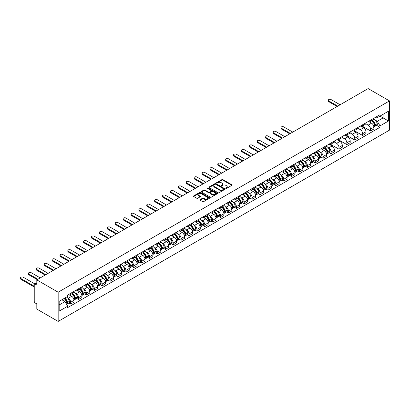 <?xml version="1.0" encoding="UTF-8"?>
<svg xmlns="http://www.w3.org/2000/svg" width="410" height="410" viewBox="0 0 410 410"><rect width="100%" height="100%" fill="white"/><g stroke="black" fill="none" stroke-linecap="round" stroke-linejoin="round"><path stroke-width="0.61" d="M225.869 188.39A0.492 0.282 0 0 0 226.566 188.39L231.84 185.346A0.702 0.405 0 0 0 232.045 185.059A0.702 0.405 0 0 0 231.84 184.772L222.902 179.611A0.702 0.405 0 0 0 221.907 179.611L216.634 182.655A0.492 0.282 0 0 0 217.331 183.06L218.012 182.665A2.245 1.297 0 0 1 221.19 182.665L221.933 183.096A2.245 1.297 0 0 1 222.594 184.013A2.245 1.297 0 0 1 221.933 184.93L221.251 185.325A0.492 0.282 0 0 0 221.948 185.725L222.63 185.33A2.245 1.297 0 0 1 225.808 185.33L226.551 185.761A2.245 1.297 0 0 1 227.212 186.678A2.245 1.297 0 0 1 226.551 187.595L225.869 187.99A0.492 0.282 0 0 0 225.869 188.39L225.869 187.99M200.111 199.619A0.702 0.405 0 0 0 199.906 199.906A0.702 0.405 0 0 0 200.111 200.193L202.617 201.643A0.702 0.405 0 0 0 203.611 201.643L209.469 198.261A0.702 0.405 0 0 0 209.674 197.974A0.702 0.405 0 0 0 209.469 197.687L200.531 192.526A0.702 0.405 0 0 0 199.542 192.526L193.679 195.908A0.702 0.405 0 0 0 193.474 196.195A0.702 0.405 0 0 0 193.679 196.482L196.708 198.23A0.702 0.405 0 0 0 197.702 198.23L200.208 196.785A0.702 0.405 0 0 0 200.418 196.498A0.702 0.405 0 0 0 200.208 196.211L198.707 195.344A1.881 1.087 0 0 1 198.158 194.576A1.881 1.087 0 0 1 199.316 193.571A1.881 1.087 0 0 1 201.366 193.807L207.25 197.205A1.881 1.087 0 0 1 207.798 197.974A1.881 1.087 0 0 1 206.64 198.973A1.881 1.087 0 0 1 204.59 198.737L203.611 198.173A0.702 0.405 0 0 0 202.617 198.173L200.111 199.619L200.111 200.193M58.164 292.207L36.813 279.881L368.154 88.586L389.5 100.911L58.164 292.207L58.164 321.414L389.5 130.119L389.5 100.911M218.058 192.726A0.702 0.405 0 0 0 219.053 192.726L224.911 189.343A0.702 0.405 0 0 0 225.121 189.056A0.702 0.405 0 0 0 224.911 188.769L215.978 183.608A0.702 0.405 0 0 0 214.983 183.608L209.126 186.991A0.702 0.405 0 0 0 208.915 187.278A0.702 0.405 0 0 0 209.126 187.565L218.058 192.726M207.609 188.498A0.492 0.282 0 0 1 208.106 188.564L208.106 187.98L217.192 193.228A0.702 0.405 0 0 1 217.397 193.515A0.702 0.405 0 0 1 217.192 193.802L211.334 197.184A0.702 0.405 0 0 1 210.34 197.184L201.402 192.023L203.908 190.588L203.908 190.004L201.402 191.449A0.702 0.405 0 0 0 201.197 191.736A0.702 0.405 0 0 0 201.402 192.023L201.402 191.449M203.908 190.588A0.702 0.405 0 0 1 204.903 190.588L204.903 190.004A0.702 0.405 0 0 0 203.908 190.004M204.903 190.004L208.526 192.095A0.702 0.405 0 0 0 209.52 192.095L211.186 191.137A0.702 0.405 0 0 0 211.391 190.85A0.702 0.405 0 0 0 211.186 190.563L207.409 188.385A0.492 0.282 0 0 1 208.106 187.98M36.813 279.881L36.813 285.053L35.245 284.145A1.43 0.825 -120 0 0 34.532 284.074A1.43 0.825 -120 0 0 34.235 284.73L34.235 301.263A1.43 0.825 -120 0 0 35.245 303.016L36.813 303.918L36.813 309.089L58.164 321.414M370.532 120.186A3.29 1.901 60 0 1 369.851 121.662L373.187 119.735A3.29 1.901 -120 0 0 373.869 118.259M365.792 123.733L368.206 125.122A3.29 1.901 60 0 1 370.532 129.155L373.869 127.228A3.29 1.901 -120 0 0 371.542 123.195L369.154 121.816M373.869 127.228L373.869 129.006L370.532 130.933L362.163 126.101M369.851 121.662A3.29 1.901 60 0 1 368.231 121.514M370.532 129.155L370.532 130.933M362.64 124.742A3.29 1.901 60 0 1 361.958 126.218L365.295 124.291A3.29 1.901 -120 0 0 365.976 122.815M354.271 130.657L362.64 135.49L365.976 133.563L365.976 131.784A3.29 1.901 -120 0 0 363.649 127.751L361.261 126.372M361.958 126.218A3.29 1.901 60 0 1 360.339 126.07M357.899 128.289L360.313 129.678A3.29 1.901 60 0 1 362.64 133.711L362.64 135.49M354.747 129.299A3.29 1.901 60 0 1 354.066 130.775L357.402 128.848A3.29 1.901 -120 0 0 358.084 127.372M346.378 135.213L354.747 140.046L358.084 138.119L358.084 136.34A3.29 1.901 -120 0 0 355.757 132.307L353.369 130.928M354.066 130.775A3.29 1.901 60 0 1 352.446 130.626M350.007 132.845L352.421 134.234A3.29 1.901 60 0 1 354.747 138.267L354.747 140.046M346.855 133.855A3.29 1.901 60 0 1 346.173 135.331L349.515 133.404A3.29 1.901 -120 0 0 350.196 131.928M338.486 139.769L346.855 144.602L350.196 142.675L350.196 140.897A3.29 1.901 -120 0 0 347.87 136.863L345.476 135.484M346.173 135.331A3.29 1.901 60 0 1 344.554 135.182M342.119 137.401L344.528 138.79A3.29 1.901 60 0 1 346.855 142.823L346.855 144.602M338.962 138.411A3.29 1.901 60 0 1 338.281 139.887L341.622 137.96A3.29 1.901 -120 0 0 342.304 136.484M330.593 144.325L338.962 149.158L342.304 147.231L342.304 145.453A3.29 1.901 -120 0 0 339.977 141.419L337.589 140.041M338.281 139.887A3.29 1.901 60 0 1 336.661 139.738M334.227 141.957L336.636 143.346A3.29 1.901 60 0 1 338.962 147.38L338.962 149.158M331.075 142.967A3.29 1.901 60 0 1 330.393 144.443L333.73 142.516A3.29 1.901 -120 0 0 334.411 141.04M329.261 152.669L331.075 153.714L334.411 151.787L334.411 150.004A3.29 1.901 -120 0 0 332.085 145.975L329.696 144.597M330.393 144.443A3.29 1.901 60 0 1 328.774 144.294M327.903 147.415L328.748 147.902A3.29 1.901 60 0 1 331.075 151.936L331.075 153.714M323.183 147.523A3.29 1.901 60 0 1 322.501 148.999L325.837 147.072A3.29 1.901 -120 0 0 326.519 145.596M321.373 157.225L323.183 158.27L326.519 156.343L326.519 154.56A3.29 1.901 -120 0 0 324.192 150.531L321.804 149.153M322.501 148.999A3.29 1.901 60 0 1 320.881 148.85M320.015 151.972L320.856 152.458A3.29 1.901 60 0 1 323.183 156.492L323.183 158.27M315.29 152.079A3.29 1.901 60 0 1 314.608 153.555L317.95 151.628A3.29 1.901 -120 0 0 318.631 150.152M313.481 161.781L315.29 162.826L318.631 160.899L318.631 159.116A3.29 1.901 -120 0 0 316.305 155.088L313.911 153.709M314.608 153.555A3.29 1.901 60 0 1 312.989 153.407M312.123 156.528L312.963 157.015A3.29 1.901 60 0 1 315.29 161.048L315.29 162.826M307.397 156.635A3.29 1.901 60 0 1 306.716 158.111L310.057 156.184A3.29 1.901 -120 0 0 310.739 154.708M305.588 166.337L307.397 167.382L310.739 165.455L310.739 163.672A3.29 1.901 -120 0 0 308.412 159.644L306.019 158.265M306.716 158.111A3.29 1.901 60 0 1 305.096 157.963M304.23 161.084L305.071 161.571A3.29 1.901 60 0 1 307.397 165.604L307.397 167.382M299.51 161.191A3.29 1.901 60 0 1 298.829 162.667L302.165 160.74A3.29 1.901 -120 0 0 302.846 159.264M297.696 170.893L299.51 171.939L302.846 170.012L302.846 168.228A3.29 1.901 -120 0 0 300.52 164.2L298.131 162.821M298.829 162.667A3.29 1.901 60 0 1 297.204 162.519M296.338 165.64L297.178 166.127A3.29 1.901 60 0 1 299.51 170.16L299.51 171.939M291.618 165.748A3.29 1.901 60 0 1 290.936 167.224L294.272 165.297A3.29 1.901 -120 0 0 294.954 163.821M289.803 175.449L291.618 176.495L294.954 174.568L294.954 172.784A3.29 1.901 -120 0 0 292.627 168.756L290.239 167.377M290.936 167.224A3.29 1.901 60 0 1 289.316 167.075M288.445 170.196L289.291 170.683A3.29 1.901 60 0 1 291.618 174.716L291.618 176.495M283.725 170.304A3.29 1.901 60 0 1 283.043 171.78L286.38 169.853A3.29 1.901 -120 0 0 287.061 168.377M281.916 180.005L283.725 181.051L287.061 179.124L287.061 177.34A3.29 1.901 -120 0 0 284.735 173.312L282.346 171.933M283.043 171.78A3.29 1.901 60 0 1 281.424 171.631M280.558 174.752L281.398 175.239A3.29 1.901 60 0 1 283.725 179.272L283.725 181.051M275.833 174.86A3.29 1.901 60 0 1 275.151 176.336L278.492 174.409A3.29 1.901 -120 0 0 279.174 172.933M274.023 184.561L275.833 185.607L279.174 183.68L279.174 181.897A3.29 1.901 -120 0 0 276.847 177.868L274.454 176.49M275.151 176.336A3.29 1.901 60 0 1 273.531 176.187M272.665 179.308L273.506 179.795A3.29 1.901 60 0 1 275.833 183.829L275.833 185.607M267.94 179.416A3.29 1.901 60 0 1 267.258 180.892L270.6 178.965A3.29 1.901 -120 0 0 271.282 177.489M266.131 189.118L267.94 190.163L271.282 188.236L271.282 186.453A3.29 1.901 -120 0 0 268.955 182.424L266.567 181.046M267.258 180.892A3.29 1.901 60 0 1 265.639 180.743M264.773 183.864L265.613 184.351A3.29 1.901 60 0 1 267.94 188.38L267.94 190.163M260.053 183.972A3.29 1.901 60 0 1 259.371 185.448L262.707 183.521A3.29 1.901 -120 0 0 263.389 182.045M258.238 193.674L260.053 194.719L263.389 192.792L263.389 191.009A3.29 1.901 -120 0 0 261.062 186.98L258.674 185.602M259.371 185.448A3.29 1.901 60 0 1 257.752 185.299M256.88 188.421L257.726 188.907A3.29 1.901 60 0 1 260.053 192.936L260.053 194.719M252.16 188.528A3.29 1.901 60 0 1 251.479 190.004L254.815 188.077A3.29 1.901 -120 0 0 255.497 186.601M250.351 198.23L252.16 199.275L255.497 197.348L255.497 195.565A3.29 1.901 -120 0 0 253.17 191.537L250.782 190.158M251.479 190.004A3.29 1.901 60 0 1 249.859 189.856M248.993 192.977L249.833 193.464A3.29 1.901 60 0 1 252.16 197.492L252.16 199.275M244.268 193.084A3.29 1.901 60 0 1 243.586 194.56L246.928 192.633A3.29 1.901 -120 0 0 247.604 191.157M242.459 202.786L244.268 203.832L247.604 201.904L247.604 200.121A3.29 1.901 -120 0 0 245.277 196.093L242.889 194.714M243.586 194.56A3.29 1.901 60 0 1 241.967 194.412M241.1 197.533L241.941 198.02A3.29 1.901 60 0 1 244.268 202.048L244.268 203.832M236.375 197.64A3.29 1.901 60 0 1 235.694 199.116L239.035 197.189A3.29 1.901 -120 0 0 239.717 195.713M234.566 207.342L236.375 208.388L239.717 206.461L239.717 204.677A3.29 1.901 -120 0 0 237.39 200.649L234.997 199.27M235.694 199.116A3.29 1.901 60 0 1 234.074 198.968M233.208 202.089L234.048 202.576A3.29 1.901 60 0 1 236.375 206.604L236.375 208.388M228.483 202.197A3.29 1.901 60 0 1 227.801 203.673L231.143 201.746A3.29 1.901 -120 0 0 231.824 200.27M226.674 211.898L228.483 212.944L231.824 211.017L231.824 209.233A3.29 1.901 -120 0 0 229.497 205.205L227.109 203.826M227.801 203.673A3.29 1.901 60 0 1 226.182 203.524M225.315 206.645L226.156 207.132A3.29 1.901 60 0 1 228.483 211.16L228.483 212.944M220.595 206.753A3.29 1.901 60 0 1 219.914 208.229L223.25 206.302A3.29 1.901 -120 0 0 223.932 204.826M218.781 216.454L220.595 217.5L223.932 215.573L223.932 213.789A3.29 1.901 -120 0 0 221.605 209.761L219.217 208.382M219.914 208.229A3.29 1.901 60 0 1 218.294 208.08M217.423 211.201L218.269 211.688A3.29 1.901 60 0 1 220.595 215.716L220.595 217.5M212.703 211.309A3.29 1.901 60 0 1 212.021 212.785L215.358 210.858A3.29 1.901 -120 0 0 216.039 209.382M210.894 221.01L212.703 222.056L216.039 220.129L216.039 218.345A3.29 1.901 -120 0 0 213.712 214.317L211.324 212.939M212.021 212.785A3.29 1.901 60 0 1 210.402 212.636M209.536 215.757L210.376 216.244A3.29 1.901 60 0 1 212.703 220.272L212.703 222.056M204.81 215.865A3.29 1.901 60 0 1 204.129 217.341L207.47 215.414A3.29 1.901 -120 0 0 208.152 213.938M203.001 225.567L204.81 226.612L208.152 224.685L208.152 222.902A3.29 1.901 -120 0 0 205.825 218.873L203.432 217.495M204.129 217.341A3.29 1.901 60 0 1 202.509 217.192M201.643 220.313L202.484 220.8A3.29 1.901 60 0 1 204.81 224.829L204.81 226.612M196.918 220.421A3.29 1.901 60 0 1 196.236 221.897L199.578 219.97A3.29 1.901 -120 0 0 200.259 218.494M195.109 230.123L196.918 231.168L200.259 229.241L200.259 227.458A3.29 1.901 -120 0 0 197.933 223.429L195.539 222.051M196.236 221.897A3.29 1.901 60 0 1 194.617 221.748M193.751 224.87L194.591 225.356A3.29 1.901 60 0 1 196.918 229.385L196.918 231.168M189.03 224.977A3.29 1.901 60 0 1 188.349 226.453L191.685 224.526A3.29 1.901 -120 0 0 192.367 223.05M187.216 234.679L189.03 235.724L192.367 233.797L192.367 232.014A3.29 1.901 -120 0 0 190.04 227.986L187.652 226.607M188.349 226.453A3.29 1.901 60 0 1 186.724 226.305M185.858 229.426L186.704 229.913A3.29 1.901 60 0 1 189.03 233.941L189.03 235.724M181.138 229.533A3.29 1.901 60 0 1 180.456 231.009L183.793 229.082A3.29 1.901 -120 0 0 184.474 227.606M179.324 239.235L181.138 240.28L184.474 238.353L184.474 236.57A3.29 1.901 -120 0 0 182.148 232.542L179.759 231.163M180.456 231.009A3.29 1.901 60 0 1 178.837 230.861M177.966 233.982L178.811 234.469A3.29 1.901 60 0 1 181.138 238.497L181.138 240.28M173.245 234.089A3.29 1.901 60 0 1 172.564 235.565L175.9 233.638A3.29 1.901 -120 0 0 176.582 232.162M171.436 243.791L173.245 244.837L176.582 242.91L176.582 241.126A3.29 1.901 -120 0 0 174.255 237.098L171.867 235.719M172.564 235.565A3.29 1.901 60 0 1 170.944 235.417M170.078 238.538L170.919 239.025A3.29 1.901 60 0 1 173.245 243.053L173.245 244.837M165.353 238.646A3.29 1.901 60 0 1 164.671 240.122L168.013 238.195A3.29 1.901 -120 0 0 168.695 236.719M163.544 248.347L165.353 249.393L168.695 247.466L168.695 245.682A3.29 1.901 -120 0 0 166.368 241.654L163.974 240.275M164.671 240.122A3.29 1.901 60 0 1 163.052 239.973M162.186 243.094L163.026 243.581A3.29 1.901 60 0 1 165.353 247.609L165.353 249.393M157.46 243.202A3.29 1.901 60 0 1 156.779 244.678L160.12 242.751A3.29 1.901 -120 0 0 160.802 241.275M155.651 252.903L157.46 253.949L160.802 252.022L160.802 250.238A3.29 1.901 -120 0 0 158.475 246.21L156.087 244.832M156.779 244.678A3.29 1.901 60 0 1 155.159 244.529M154.293 247.65L155.134 248.137A3.29 1.901 60 0 1 157.46 252.165L157.46 253.949M149.573 247.758A3.29 1.901 60 0 1 148.891 249.234L152.228 247.307A3.29 1.901 -120 0 0 152.909 245.831M147.759 257.459L149.573 258.505L152.909 256.578L152.909 254.794A3.29 1.901 -120 0 0 150.583 250.766L148.195 249.388M148.891 249.234A3.29 1.901 60 0 1 147.272 249.085M146.401 252.206L147.246 252.693A3.29 1.901 60 0 1 149.573 256.721L149.573 258.505M141.681 252.314A3.29 1.901 60 0 1 140.999 253.79L144.335 251.863A3.29 1.901 -120 0 0 145.017 250.387M139.871 262.016L141.681 263.061L145.017 261.134L145.017 259.351A3.29 1.901 -120 0 0 142.69 255.322L140.302 253.944M140.999 253.79A3.29 1.901 60 0 1 139.379 253.641M138.513 256.762L139.354 257.249A3.29 1.901 60 0 1 141.681 261.278L141.681 263.061M133.788 256.87A3.29 1.901 60 0 1 133.107 258.346L136.448 256.419A3.29 1.901 -120 0 0 137.124 254.943M131.979 266.572L133.788 267.617L137.13 265.69L137.13 263.907A3.29 1.901 -120 0 0 134.798 259.878L132.41 258.5M133.107 258.346A3.29 1.901 60 0 1 131.487 258.197M130.621 261.319L131.461 261.805A3.29 1.901 60 0 1 133.788 265.834L133.788 267.617M125.896 261.426A3.29 1.901 60 0 1 125.214 262.902L128.555 260.975A3.29 1.901 -120 0 0 129.237 259.499M124.086 271.128L125.896 272.173L129.237 270.246L129.237 268.463A3.29 1.901 -120 0 0 126.91 264.435L124.517 263.056M125.214 262.902A3.29 1.901 60 0 1 123.594 262.754M122.728 265.875L123.569 266.362A3.29 1.901 60 0 1 125.896 270.39L125.896 272.173M118.003 265.982A3.29 1.901 60 0 1 117.327 267.458L120.663 265.531A3.29 1.901 -120 0 0 121.345 264.055M116.194 275.684L118.003 276.729L121.345 274.803L121.345 273.019A3.29 1.901 -120 0 0 119.018 268.991L116.63 267.612M117.327 267.458A3.29 1.901 60 0 1 115.702 267.31M114.836 270.431L115.676 270.918A3.29 1.901 60 0 1 118.003 274.946L118.003 276.729M110.116 270.538A3.29 1.901 60 0 1 109.434 272.014L112.77 270.087A3.29 1.901 -120 0 0 113.452 268.611M108.301 280.24L110.116 281.286L113.452 279.359L113.452 277.575A3.29 1.901 -120 0 0 111.125 273.547L108.737 272.163M109.434 272.014A3.29 1.901 60 0 1 107.815 271.866M106.943 274.987L107.789 275.474A3.29 1.901 60 0 1 110.116 279.502L110.116 281.286M102.223 275.095A3.29 1.901 60 0 1 101.542 276.571L104.878 274.644A3.29 1.901 -120 0 0 105.56 273.168M100.414 284.796L102.223 285.842L105.56 283.915L105.56 282.131A3.29 1.901 -120 0 0 103.233 278.103L100.845 276.719M101.542 276.571A3.29 1.901 60 0 1 99.922 276.422M99.056 279.543L99.896 280.03A3.29 1.901 60 0 1 102.223 284.058L102.223 285.842M94.331 279.651A3.29 1.901 60 0 1 93.649 281.127L96.991 279.2A3.29 1.901 -120 0 0 97.672 277.724M92.522 289.352L94.331 290.398L97.672 288.471L97.672 286.687A3.29 1.901 -120 0 0 95.345 282.659L92.952 281.275M93.649 281.127A3.29 1.901 60 0 1 92.03 280.978M91.163 284.099L92.004 284.586A3.29 1.901 60 0 1 94.331 288.614L94.331 290.398M86.438 284.207A3.29 1.901 60 0 1 85.757 285.683L89.098 283.756A3.29 1.901 -120 0 0 89.78 282.28M84.629 293.909L86.438 294.954L89.78 293.027L89.78 291.243A3.29 1.901 -120 0 0 87.453 287.215L85.06 285.832M85.757 285.683A3.29 1.901 60 0 1 84.137 285.534M83.271 288.655L84.111 289.142A3.29 1.901 60 0 1 86.438 293.17L86.438 294.954M78.551 288.763A3.29 1.901 60 0 1 77.869 290.239L81.206 288.312A3.29 1.901 -120 0 0 81.887 286.836M76.737 298.465L78.551 299.51L81.887 297.583L81.887 295.8A3.29 1.901 -120 0 0 79.561 291.771L77.172 290.388M77.869 290.239A3.29 1.901 60 0 1 76.245 290.09M75.379 293.212L76.224 293.698A3.29 1.901 60 0 1 78.551 297.727L78.551 299.51M70.658 293.319A3.29 1.901 60 0 1 69.977 294.795L73.313 292.868A3.29 1.901 -120 0 0 73.995 291.392M68.849 303.021L70.658 304.066L73.995 302.139L73.995 300.356A3.29 1.901 -120 0 0 71.668 296.327L69.28 294.944M69.977 294.795A3.29 1.901 60 0 1 68.357 294.646M67.486 297.768L68.332 298.255A3.29 1.901 60 0 1 70.658 302.283L70.658 304.066M376.119 116.958L377.308 117.644L388.49 111.192L383.124 114.287L383.124 117.911L377.308 121.268L375.252 120.079M59.173 304.943L64.99 301.581L67.67 306.224L59.173 311.134L59.173 301.319L67.67 296.415L67.67 295.041L379.988 114.728L379.988 116.097L388.49 121.006L379.988 125.911L377.308 121.268M388.49 111.192L388.49 121.006M67.67 306.224L67.67 307.597L379.988 127.284L379.988 125.911M64.99 301.581L61.854 299.771M376.611 125.332L379.988 127.284M226.064 188.462L226.551 188.18A2.245 1.297 0 0 0 227.212 187.262L227.212 186.678M222.594 184.013L222.594 184.597A2.245 1.297 0 0 1 221.933 185.515L221.446 185.791M231.84 184.772L231.84 185.346L222.902 180.195A0.702 0.405 0 0 0 221.907 180.195L216.828 183.126M224.911 188.769L224.911 189.343L215.978 184.192A0.702 0.405 0 0 0 214.983 184.192L209.131 187.57L209.126 186.991M223.67 189.256A0.492 0.282 0 0 0 223.67 188.856L215.824 184.326A0.492 0.282 0 0 0 215.132 184.326L214.409 184.741A2.245 1.297 0 0 0 213.753 185.658A2.245 1.297 0 0 0 214.409 186.576L219.775 189.671A2.245 1.297 0 0 0 222.953 189.671L223.67 189.256L223.67 189.84A0.492 0.282 0 0 0 223.814 189.64L223.814 189.056M213.753 185.658L213.753 186.242A2.245 1.297 0 0 0 214.409 187.16L214.409 186.576M223.67 189.84L222.953 190.255A2.245 1.297 0 0 1 219.775 190.255L214.409 187.16M204.903 190.588L208.526 192.679A0.702 0.405 0 0 0 209.52 192.679L211.186 191.721A0.702 0.405 0 0 0 211.391 191.434L211.391 190.85M208.106 188.564L217.182 193.807M212.288 194.268A1.881 1.087 0 0 0 214.338 194.504A1.881 1.087 0 0 0 215.496 193.499A1.881 1.087 0 0 0 214.948 192.736L212.872 191.537A0.702 0.405 0 0 0 211.878 191.537L210.217 192.495A0.702 0.405 0 0 0 210.012 192.782A0.702 0.405 0 0 0 210.217 193.069L212.288 194.268L212.288 194.852A1.881 1.087 0 0 0 214.338 195.088A1.881 1.087 0 0 0 215.496 194.084L215.496 193.499M210.012 192.782L210.012 193.366A0.702 0.405 0 0 0 210.217 193.653L210.217 193.069M212.288 194.852L210.217 193.653M207.798 197.974L207.798 198.558A1.881 1.087 0 0 1 206.64 199.557A1.881 1.087 0 0 1 204.59 199.321L203.611 198.758A0.702 0.405 0 0 0 202.617 198.758L200.121 200.198M198.158 194.576L198.158 195.16A1.881 1.087 0 0 0 198.707 195.929L198.707 195.344M200.203 196.79L198.707 195.929M209.469 197.687L209.469 198.261L200.531 193.11A0.702 0.405 0 0 0 199.542 193.11L193.689 196.487M371.773 120.555A4.505 2.603 60 0 1 371.793 120.566A4.505 2.603 60 0 1 374.76 124.609L374.786 124.707A0.876 0.507 60 0 1 374.648 125.393A0.876 0.507 60 0 1 374.627 125.404M340.1 104.781L331.075 99.568A1.645 0.948 0 0 0 329.281 99.363A1.645 0.948 0 0 0 328.266 100.24A1.645 0.948 0 0 0 328.748 100.911L328.748 101.67A1.645 0.948 180 0 1 328.266 100.998L328.266 100.24M371.573 120.668A5.438 3.136 60 0 1 374.561 125.152L374.591 125.245A1.804 1.04 60 0 1 374.304 126.664L373.853 126.926M374.612 126.265A1.804 1.04 -120 0 0 375.114 126.198A1.804 1.04 -120 0 0 375.401 124.778L375.37 124.686A5.438 3.136 -120 0 0 372.382 120.202M373.802 118.838A5.438 3.136 60 0 1 377.22 123.62L377.246 123.712A1.804 1.04 60 0 1 376.959 125.132L375.114 126.198M337.117 106.503L328.748 101.67M369.723 121.729A5.438 3.136 60 0 1 370.855 122.8M337.773 106.123L328.748 100.911M373.5 122.805L374.192 123.205M324.423 147.892A4.505 2.603 60 0 1 324.448 147.902A4.505 2.603 60 0 1 327.411 151.946L327.436 152.043A0.876 0.507 60 0 1 327.298 152.73A0.876 0.507 60 0 1 327.282 152.74M292.755 132.117L283.725 126.905A1.645 0.948 0 0 0 281.931 126.7A1.645 0.948 0 0 0 280.917 127.577A1.645 0.948 0 0 0 281.398 128.248L281.398 129.006A1.645 0.948 180 0 1 280.917 128.335L280.917 127.577M324.228 148.005A5.438 3.136 60 0 1 327.216 152.489L327.241 152.582A1.804 1.04 60 0 1 326.954 154.001L326.509 154.262M327.267 153.601A1.804 1.04 -120 0 0 327.764 153.535A1.804 1.04 -120 0 0 328.051 152.115L328.026 152.023A5.438 3.136 -120 0 0 325.038 147.538M326.452 146.175A5.438 3.136 60 0 1 329.871 150.957L329.896 151.049A1.804 1.04 60 0 1 329.609 152.469L327.764 153.535M289.767 133.839L281.398 129.006M322.373 149.066A5.438 3.136 60 0 1 323.505 150.137M290.429 133.46L281.398 128.248M326.15 150.142L326.847 150.542M316.53 152.448A4.505 2.603 60 0 1 316.556 152.458A4.505 2.603 60 0 1 319.518 156.502L319.549 156.599A0.876 0.507 60 0 1 319.41 157.286A0.876 0.507 60 0 1 319.39 157.296M284.863 136.673L275.833 131.461A1.645 0.948 0 0 0 274.039 131.256A1.645 0.948 0 0 0 273.024 132.133A1.645 0.948 0 0 0 273.506 132.804L273.506 133.563A1.645 0.948 180 0 1 273.024 132.891L273.024 132.133M316.335 152.561A5.438 3.136 60 0 1 319.323 157.045L319.349 157.138A1.804 1.04 60 0 1 319.062 158.557L318.616 158.819M319.375 158.157A1.804 1.04 -120 0 0 319.872 158.091A1.804 1.04 -120 0 0 320.159 156.671L320.133 156.579A5.438 3.136 -120 0 0 317.145 152.095M318.56 150.731A5.438 3.136 60 0 1 321.978 155.513L322.004 155.605A1.804 1.04 60 0 1 321.722 157.025L319.872 158.091M281.88 138.395L273.506 133.563M314.48 153.622A5.438 3.136 60 0 1 315.618 154.693M282.536 138.016L273.506 132.804M318.257 154.698L318.954 155.098M308.643 157.004A4.505 2.603 60 0 1 308.663 157.015A4.505 2.603 60 0 1 311.631 161.058L311.656 161.156A0.876 0.507 60 0 1 311.518 161.842A0.876 0.507 60 0 1 311.497 161.853M276.97 141.23L267.94 136.017A1.645 0.948 0 0 0 266.151 135.812A1.645 0.948 0 0 0 265.132 136.689A1.645 0.948 0 0 0 265.613 137.36L265.613 138.119A1.645 0.948 180 0 1 265.132 137.447L265.132 136.689M308.443 157.117A5.438 3.136 60 0 1 311.431 161.601L311.457 161.694A1.804 1.04 60 0 1 311.175 163.113L310.724 163.375M311.482 162.714A1.804 1.04 -120 0 0 311.984 162.647A1.804 1.04 -120 0 0 312.266 161.227L312.241 161.135A5.438 3.136 -120 0 0 309.253 156.651M310.667 155.287A5.438 3.136 60 0 1 314.086 160.069L314.116 160.161A1.804 1.04 60 0 1 313.829 161.581L311.984 162.647M273.988 142.952L265.613 138.119M306.588 158.178A5.438 3.136 60 0 1 307.726 159.249M274.644 142.572L265.613 137.36M310.37 159.254L311.062 159.654M300.75 161.56A4.505 2.603 60 0 1 300.771 161.571A4.505 2.603 60 0 1 303.738 165.614L303.764 165.712A0.876 0.507 60 0 1 303.625 166.398A0.876 0.507 60 0 1 303.605 166.409M269.078 145.786L260.053 140.574A1.645 0.948 0 0 0 258.259 140.369A1.645 0.948 0 0 0 257.244 141.245A1.645 0.948 0 0 0 257.726 141.916L257.726 142.675A1.645 0.948 180 0 1 257.244 142.003L257.244 141.245M300.55 161.673A5.438 3.136 60 0 1 303.538 166.158L303.569 166.25A1.804 1.04 60 0 1 303.282 167.669L302.831 167.931M303.59 167.27A1.804 1.04 -120 0 0 304.092 167.203A1.804 1.04 -120 0 0 304.379 165.784L304.348 165.691A5.438 3.136 -120 0 0 301.36 161.207M302.78 159.844A5.438 3.136 60 0 1 306.198 164.625L306.224 164.717A1.804 1.04 60 0 1 305.937 166.137L304.092 167.203M266.095 147.508L257.726 142.675M298.7 162.734A5.438 3.136 60 0 1 299.833 163.805M266.751 147.128L257.726 141.916M302.478 163.81L303.169 164.21M292.858 166.117A4.505 2.603 60 0 1 292.883 166.127A4.505 2.603 60 0 1 295.846 170.171L295.871 170.263A0.876 0.507 60 0 1 295.733 170.955A0.876 0.507 60 0 1 295.712 170.965M261.19 150.342L252.16 145.13A1.645 0.948 0 0 0 250.366 144.925A1.645 0.948 0 0 0 249.352 145.801A1.645 0.948 0 0 0 249.833 146.472L249.833 147.231A1.645 0.948 180 0 1 249.352 146.56L249.352 145.801M292.663 166.229A5.438 3.136 60 0 1 295.651 170.714L295.677 170.806A1.804 1.04 60 0 1 295.39 172.226L294.939 172.487M295.697 171.826A1.804 1.04 -120 0 0 296.199 171.759A1.804 1.04 -120 0 0 296.486 170.34L296.461 170.247A5.438 3.136 -120 0 0 293.473 165.763M294.887 164.4A5.438 3.136 60 0 1 298.306 169.181L298.331 169.274A1.804 1.04 60 0 1 298.044 170.693L296.199 171.759M258.203 152.064L249.833 147.231M290.808 167.29A5.438 3.136 60 0 1 291.94 168.361M258.864 151.685L249.833 146.472M294.585 168.366L295.277 168.766M284.965 170.673A4.505 2.603 60 0 1 284.991 170.683A4.505 2.603 60 0 1 287.953 174.727L287.984 174.819A0.876 0.507 60 0 1 287.846 175.511A0.876 0.507 60 0 1 287.825 175.521M253.298 154.898L244.268 149.686A1.645 0.948 0 0 0 242.474 149.481A1.645 0.948 0 0 0 241.459 150.357A1.645 0.948 0 0 0 241.941 151.029L241.941 151.787A1.645 0.948 180 0 1 241.459 151.116L241.459 150.357M284.771 170.785A5.438 3.136 60 0 1 287.758 175.27L287.784 175.362A1.804 1.04 60 0 1 287.497 176.782L287.051 177.043M287.81 176.382A1.804 1.04 -120 0 0 288.307 176.315A1.804 1.04 -120 0 0 288.594 174.896L288.568 174.803A5.438 3.136 -120 0 0 285.58 170.319M286.995 168.956A5.438 3.136 60 0 1 290.413 173.737L290.439 173.83A1.804 1.04 60 0 1 290.157 175.249L288.307 176.315M250.315 156.62L241.941 151.787M282.915 171.846A5.438 3.136 60 0 1 284.053 172.917M250.971 156.241L241.941 151.029M286.692 172.923L287.389 173.322M277.078 175.229A4.505 2.603 60 0 1 277.098 175.239A4.505 2.603 60 0 1 280.066 179.283L280.091 179.375A0.876 0.507 60 0 1 279.953 180.067A0.876 0.507 60 0 1 279.933 180.077M245.405 159.454L236.375 154.242A1.645 0.948 0 0 0 234.582 154.037A1.645 0.948 0 0 0 233.567 154.913A1.645 0.948 0 0 0 234.048 155.585L234.048 156.343A1.645 0.948 180 0 1 233.567 155.672L233.567 154.913M276.878 175.342A5.438 3.136 60 0 1 279.866 179.826L279.892 179.918A1.804 1.04 60 0 1 279.61 181.338L279.159 181.599M279.917 180.938A1.804 1.04 -120 0 0 280.414 180.871A1.804 1.04 -120 0 0 280.701 179.452L280.676 179.36A5.438 3.136 -120 0 0 277.688 174.875M279.102 173.512A5.438 3.136 60 0 1 282.521 178.294L282.546 178.386A1.804 1.04 60 0 1 282.264 179.805L280.414 180.871M242.423 161.176L234.048 156.343M275.023 176.402A5.438 3.136 60 0 1 276.161 177.474M243.079 160.797L234.048 155.585M278.805 177.479L279.497 177.878M269.185 179.785A4.505 2.603 60 0 1 269.206 179.795A4.505 2.603 60 0 1 272.173 183.839L272.199 183.931A0.876 0.507 60 0 1 272.061 184.623A0.876 0.507 60 0 1 272.04 184.633M237.513 164.01L228.483 158.798A1.645 0.948 0 0 0 226.694 158.593A1.645 0.948 0 0 0 225.674 159.47A1.645 0.948 0 0 0 226.156 160.141L226.156 160.899A1.645 0.948 180 0 1 225.674 160.228L225.674 159.47M268.986 179.898A5.438 3.136 60 0 1 271.973 184.382L271.999 184.474A1.804 1.04 60 0 1 271.717 185.894L271.266 186.155M272.025 185.494A1.804 1.04 -120 0 0 272.527 185.428A1.804 1.04 -120 0 0 272.809 184.008L272.783 183.916A5.438 3.136 -120 0 0 269.795 179.431M271.215 178.068A5.438 3.136 60 0 1 274.628 182.85L274.659 182.942A1.804 1.04 60 0 1 274.372 184.362L272.527 185.428M234.53 165.732L226.156 160.899M267.13 180.959A5.438 3.136 60 0 1 268.268 182.03M235.186 165.353L226.156 160.141M270.913 182.035L271.604 182.435M261.293 184.341A4.505 2.603 60 0 1 261.313 184.351A4.505 2.603 60 0 1 264.281 188.395L264.306 188.487A0.876 0.507 60 0 1 264.168 189.179A0.876 0.507 60 0 1 264.148 189.189M229.626 168.566L220.595 163.354A1.645 0.948 0 0 0 218.802 163.149A1.645 0.948 0 0 0 217.787 164.026A1.645 0.948 0 0 0 218.269 164.697L218.269 165.455A1.645 0.948 180 0 1 217.787 164.784L217.787 164.026M261.093 184.454A5.438 3.136 60 0 1 264.081 188.938L264.112 189.03A1.804 1.04 60 0 1 263.825 190.45L263.374 190.711M264.132 190.05A1.804 1.04 -120 0 0 264.635 189.984A1.804 1.04 -120 0 0 264.921 188.564L264.891 188.472A5.438 3.136 -120 0 0 261.903 183.987M263.322 182.624A5.438 3.136 60 0 1 266.741 187.406L266.766 187.498A1.804 1.04 60 0 1 266.479 188.918L264.635 189.984M226.638 170.288L218.269 165.455M259.243 185.515A5.438 3.136 60 0 1 260.376 186.586M227.294 169.909L218.269 164.697M263.02 186.591L263.712 186.991M253.4 188.897A4.505 2.603 60 0 1 253.426 188.907A4.505 2.603 60 0 1 256.388 192.951L256.414 193.043A0.876 0.507 60 0 1 256.276 193.735A0.876 0.507 60 0 1 256.26 193.745M221.733 173.123L212.703 167.91A1.645 0.948 0 0 0 210.909 167.705A1.645 0.948 0 0 0 209.894 168.582A1.645 0.948 0 0 0 210.376 169.253L210.376 170.012A1.645 0.948 180 0 1 209.894 169.34L209.894 168.582M253.206 189.01A5.438 3.136 60 0 1 256.194 193.494L256.219 193.587A1.804 1.04 60 0 1 255.932 195.006L255.486 195.268M256.24 194.607A1.804 1.04 -120 0 0 256.742 194.54A1.804 1.04 -120 0 0 257.029 193.12L257.003 193.028A5.438 3.136 -120 0 0 254.015 188.544M255.43 187.18A5.438 3.136 60 0 1 258.848 191.962L258.874 192.054A1.804 1.04 60 0 1 258.587 193.474L256.742 194.54M218.745 174.845L210.376 170.012M251.35 190.071A5.438 3.136 60 0 1 252.483 191.142M219.406 174.465L210.376 169.253M255.128 191.147L255.819 191.547M245.508 193.453A4.505 2.603 60 0 1 245.534 193.464A4.505 2.603 60 0 1 248.496 197.507L248.527 197.599A0.876 0.507 60 0 1 248.388 198.291A0.876 0.507 60 0 1 248.368 198.302M213.841 177.679L204.81 172.466A1.645 0.948 0 0 0 203.017 172.261A1.645 0.948 0 0 0 202.002 173.138A1.645 0.948 0 0 0 202.484 173.809L202.484 174.568A1.645 0.948 180 0 1 202.002 173.896L202.002 173.138M245.313 193.566A5.438 3.136 60 0 1 248.301 198.05L248.327 198.143A1.804 1.04 60 0 1 248.04 199.562L247.594 199.824M248.352 199.163A1.804 1.04 -120 0 0 248.849 199.096A1.804 1.04 -120 0 0 249.136 197.676L249.111 197.584A5.438 3.136 -120 0 0 246.123 193.1M247.537 191.736A5.438 3.136 60 0 1 250.956 196.518L250.981 196.61A1.804 1.04 60 0 1 250.7 198.03L248.849 199.096M210.858 179.401L202.484 174.568M243.458 194.627A5.438 3.136 60 0 1 244.596 195.698M211.514 179.021L202.484 173.809M247.235 195.703L247.932 196.103M237.621 198.004A4.505 2.603 60 0 1 237.641 198.02A4.505 2.603 60 0 1 240.608 202.063L240.634 202.156A0.876 0.507 60 0 1 240.496 202.847A0.876 0.507 60 0 1 240.475 202.858M205.948 182.235L196.918 177.023A1.645 0.948 0 0 0 195.124 176.818A1.645 0.948 0 0 0 194.109 177.694A1.645 0.948 0 0 0 194.591 178.365L194.591 179.124A1.645 0.948 180 0 1 194.109 178.452L194.109 177.694M237.421 198.122A5.438 3.136 60 0 1 240.409 202.607L240.434 202.699A1.804 1.04 60 0 1 240.152 204.118L239.701 204.38M240.46 203.719A1.804 1.04 -120 0 0 240.962 203.652A1.804 1.04 -120 0 0 241.244 202.232L241.218 202.14A5.438 3.136 -120 0 0 238.23 197.656M239.645 196.293A5.438 3.136 60 0 1 243.063 201.074L243.094 201.166A1.804 1.04 60 0 1 242.807 202.586L240.962 203.652M202.965 183.957L194.591 179.124M235.565 199.183A5.438 3.136 60 0 1 236.703 200.254M203.621 183.577L194.591 178.365M239.348 200.259L240.04 200.659M229.728 202.56A4.505 2.603 60 0 1 229.749 202.576A4.505 2.603 60 0 1 232.716 206.619L232.742 206.712A0.876 0.507 60 0 1 232.603 207.404A0.876 0.507 60 0 1 232.583 207.414M198.056 186.791L189.03 181.579A1.645 0.948 0 0 0 187.237 181.374A1.645 0.948 0 0 0 186.217 182.25A1.645 0.948 0 0 0 186.704 182.921L186.704 183.68A1.645 0.948 180 0 1 186.217 183.009L186.217 182.25M229.528 202.678A5.438 3.136 60 0 1 232.516 207.163L232.547 207.255A1.804 1.04 60 0 1 232.26 208.675L231.809 208.936M232.567 208.275A1.804 1.04 -120 0 0 233.07 208.208A1.804 1.04 -120 0 0 233.351 206.789L233.326 206.696A5.438 3.136 -120 0 0 230.338 202.212M231.758 200.849A5.438 3.136 60 0 1 235.176 205.63L235.202 205.723A1.804 1.04 60 0 1 234.915 207.142L233.07 208.208M195.073 188.513L186.704 183.68M227.673 203.739A5.438 3.136 60 0 1 228.811 204.81M195.729 188.134L186.704 182.921M231.455 204.815L232.147 205.215M221.836 207.117A4.505 2.603 60 0 1 221.856 207.132A4.505 2.603 60 0 1 224.823 211.176L224.849 211.268A0.876 0.507 60 0 1 224.711 211.96A0.876 0.507 60 0 1 224.69 211.97M190.168 191.347L181.138 186.135A1.645 0.948 0 0 0 179.344 185.93A1.645 0.948 0 0 0 178.329 186.806A1.645 0.948 0 0 0 178.811 187.478L178.811 188.236A1.645 0.948 180 0 1 178.329 187.565L178.329 186.806M221.641 207.234A5.438 3.136 60 0 1 224.629 211.719L224.654 211.811A1.804 1.04 60 0 1 224.367 213.231L223.916 213.492M224.675 212.831A1.804 1.04 -120 0 0 225.177 212.764A1.804 1.04 -120 0 0 225.464 211.345L225.433 211.252A5.438 3.136 -120 0 0 222.445 206.763M223.865 205.405A5.438 3.136 60 0 1 227.284 210.186L227.309 210.279A1.804 1.04 60 0 1 227.022 211.698L225.177 212.764M187.18 193.069L178.811 188.236M219.786 208.29A5.438 3.136 60 0 1 220.918 209.366M187.841 192.69L178.811 187.478M223.563 209.372L224.255 209.771M213.943 211.673A4.505 2.603 60 0 1 213.969 211.688A4.505 2.603 60 0 1 216.931 215.732L216.957 215.824A0.876 0.507 60 0 1 216.818 216.516A0.876 0.507 60 0 1 216.803 216.526M182.276 195.903L173.245 190.691A1.645 0.948 0 0 0 171.452 190.486A1.645 0.948 0 0 0 170.437 191.362A1.645 0.948 0 0 0 170.919 192.034L170.919 192.792A1.645 0.948 180 0 1 170.437 192.121L170.437 191.362M213.748 211.791A5.438 3.136 60 0 1 216.736 216.275L216.762 216.367A1.804 1.04 60 0 1 216.475 217.787L216.029 218.048M216.787 217.387A1.804 1.04 -120 0 0 217.285 217.32A1.804 1.04 -120 0 0 217.572 215.901L217.546 215.809A5.438 3.136 -120 0 0 214.558 211.319M215.973 209.961A5.438 3.136 60 0 1 219.391 214.743L219.417 214.835A1.804 1.04 60 0 1 219.13 216.254L217.285 217.32M179.288 197.625L170.919 192.792M211.893 212.846A5.438 3.136 60 0 1 213.026 213.923M179.949 197.246L170.919 192.034M215.67 213.928L216.367 214.327M206.051 216.229A4.505 2.603 60 0 1 206.076 216.244A4.505 2.603 60 0 1 209.044 220.288L209.069 220.38A0.876 0.507 60 0 1 208.931 221.072A0.876 0.507 60 0 1 208.91 221.082M174.383 200.459L165.353 195.247A1.645 0.948 0 0 0 163.559 195.037A1.645 0.948 0 0 0 162.544 195.918A1.645 0.948 0 0 0 163.026 196.59L163.026 197.348A1.645 0.948 180 0 1 162.544 196.677L162.544 195.918M205.856 216.347A5.438 3.136 60 0 1 208.844 220.831L208.869 220.923A1.804 1.04 60 0 1 208.582 222.343L208.136 222.604M208.895 221.943A1.804 1.04 -120 0 0 209.392 221.877A1.804 1.04 -120 0 0 209.679 220.457L209.653 220.365A5.438 3.136 -120 0 0 206.666 215.875M208.08 214.517A5.438 3.136 60 0 1 211.498 219.299L211.524 219.391A1.804 1.04 60 0 1 211.242 220.811L209.392 221.877M171.4 202.181L163.026 197.348M204.001 217.402A5.438 3.136 60 0 1 205.138 218.479M172.056 201.802L163.026 196.59M207.778 218.484L208.475 218.884M198.163 220.785A4.505 2.603 60 0 1 198.184 220.8A4.505 2.603 60 0 1 201.151 224.844L201.177 224.936A0.876 0.507 60 0 1 201.038 225.628A0.876 0.507 60 0 1 201.018 225.638M166.491 205.015L157.46 199.803A1.645 0.948 0 0 0 155.672 199.593A1.645 0.948 0 0 0 154.652 200.475A1.645 0.948 0 0 0 155.134 201.146L155.134 201.904A1.645 0.948 180 0 1 154.652 201.233L154.652 200.475M197.963 220.903A5.438 3.136 60 0 1 200.951 225.387L200.977 225.479A1.804 1.04 60 0 1 200.695 226.899L200.244 227.16M201.002 226.499A1.804 1.04 -120 0 0 201.505 226.433A1.804 1.04 -120 0 0 201.787 225.013L201.761 224.921A5.438 3.136 -120 0 0 198.773 220.431M200.188 219.068A5.438 3.136 60 0 1 203.606 223.855L203.637 223.947A1.804 1.04 60 0 1 203.35 225.367L201.505 226.433M163.508 206.737L155.134 201.904M196.108 221.959A5.438 3.136 60 0 1 197.246 223.035M164.164 206.358L155.134 201.146M199.89 223.04L200.582 223.44M190.271 225.341A4.505 2.603 60 0 1 190.291 225.356A4.505 2.603 60 0 1 193.259 229.4L193.284 229.492A0.876 0.507 60 0 1 193.146 230.184A0.876 0.507 60 0 1 193.125 230.195M158.598 209.571L149.573 204.359A1.645 0.948 0 0 0 147.779 204.149A1.645 0.948 0 0 0 146.765 205.031A1.645 0.948 0 0 0 147.246 205.702L147.246 206.461A1.645 0.948 180 0 1 146.765 205.789L146.765 205.031M190.071 225.459A5.438 3.136 60 0 1 193.059 229.943L193.089 230.036A1.804 1.04 60 0 1 192.802 231.455L192.351 231.717M193.11 231.055A1.804 1.04 -120 0 0 193.612 230.989A1.804 1.04 -120 0 0 193.899 229.569L193.868 229.477A5.438 3.136 -120 0 0 190.881 224.987M192.3 223.624A5.438 3.136 60 0 1 195.719 228.411L195.744 228.503A1.804 1.04 60 0 1 195.457 229.923L193.612 230.989M155.615 211.293L147.246 206.461M188.221 226.515A5.438 3.136 60 0 1 189.353 227.591M156.272 210.914L147.246 205.702M191.998 227.596L192.69 227.996M182.378 229.897A4.505 2.603 60 0 1 182.404 229.913A4.505 2.603 60 0 1 185.366 233.956L185.392 234.048A0.876 0.507 60 0 1 185.253 234.74A0.876 0.507 60 0 1 185.233 234.751M150.711 214.128L141.681 208.915A1.645 0.948 0 0 0 139.887 208.705A1.645 0.948 0 0 0 138.872 209.587A1.645 0.948 0 0 0 139.354 210.258L139.354 211.017A1.645 0.948 180 0 1 138.872 210.345L138.872 209.587M182.183 230.015A5.438 3.136 60 0 1 185.171 234.499L185.197 234.592A1.804 1.04 60 0 1 184.91 236.011L184.464 236.268M185.217 235.612A1.804 1.04 -120 0 0 185.72 235.545A1.804 1.04 -120 0 0 186.007 234.125L185.981 234.033A5.438 3.136 -120 0 0 182.993 229.544M184.408 228.18A5.438 3.136 60 0 1 187.826 232.967L187.852 233.059A1.804 1.04 60 0 1 187.565 234.479L185.72 235.545M147.723 215.85L139.354 211.017M180.328 231.071A5.438 3.136 60 0 1 181.461 232.147M148.384 215.47L139.354 210.258M184.105 232.152L184.797 232.552M174.486 234.453A4.505 2.603 60 0 1 174.511 234.469A4.505 2.603 60 0 1 177.474 238.512L177.504 238.605A0.876 0.507 60 0 1 177.366 239.296A0.876 0.507 60 0 1 177.345 239.307M142.818 218.684L133.788 213.472A1.645 0.948 0 0 0 131.994 213.261A1.645 0.948 0 0 0 130.98 214.143A1.645 0.948 0 0 0 131.461 214.814L131.461 215.573A1.645 0.948 180 0 1 130.98 214.901L130.98 214.143M174.291 234.571A5.438 3.136 60 0 1 177.279 239.056L177.304 239.148A1.804 1.04 60 0 1 177.017 240.567L176.572 240.824M177.33 240.168A1.804 1.04 -120 0 0 177.827 240.101A1.804 1.04 -120 0 0 178.114 238.681L178.089 238.589A5.438 3.136 -120 0 0 175.101 234.1M176.515 232.736A5.438 3.136 60 0 1 179.934 237.523L179.959 237.615A1.804 1.04 60 0 1 179.677 239.035L177.827 240.101M139.836 220.406L131.461 215.573M172.436 235.627A5.438 3.136 60 0 1 173.573 236.703M140.492 220.026L131.461 214.814M176.213 236.708L176.91 237.108M166.598 239.009A4.505 2.603 60 0 1 166.619 239.025A4.505 2.603 60 0 1 169.586 243.068L169.612 243.161A0.876 0.507 60 0 1 169.474 243.853A0.876 0.507 60 0 1 169.453 243.863M134.926 223.24L125.896 218.028A1.645 0.948 0 0 0 124.102 217.818A1.645 0.948 0 0 0 123.087 218.699A1.645 0.948 0 0 0 123.569 219.37L123.569 220.129A1.645 0.948 180 0 1 123.087 219.458L123.087 218.699M166.398 239.127A5.438 3.136 60 0 1 169.386 243.612L169.412 243.704A1.804 1.04 60 0 1 169.13 245.124L168.679 245.38M169.438 244.724A1.804 1.04 -120 0 0 169.935 244.657A1.804 1.04 -120 0 0 170.222 243.238L170.196 243.145A5.438 3.136 -120 0 0 167.208 238.656M168.623 237.293A5.438 3.136 60 0 1 172.041 242.079L172.067 242.172A1.804 1.04 60 0 1 171.785 243.591L169.935 244.657M131.943 224.962L123.569 220.129M164.543 240.183A5.438 3.136 60 0 1 165.681 241.259M132.599 224.583L123.569 219.37M168.325 241.264L169.017 241.664M158.706 243.566A4.505 2.603 60 0 1 158.726 243.581A4.505 2.603 60 0 1 161.694 247.625L161.719 247.717A0.876 0.507 60 0 1 161.581 248.409A0.876 0.507 60 0 1 161.56 248.419M127.033 227.796L118.003 222.584A1.645 0.948 0 0 0 116.214 222.374A1.645 0.948 0 0 0 115.195 223.255A1.645 0.948 0 0 0 115.676 223.927L115.676 224.685A1.645 0.948 180 0 1 115.195 224.014L115.195 223.255M158.506 243.683A5.438 3.136 60 0 1 161.494 248.168L161.519 248.26A1.804 1.04 60 0 1 161.238 249.68L160.787 249.936M161.545 249.28A1.804 1.04 -120 0 0 162.047 249.213A1.804 1.04 -120 0 0 162.329 247.794L162.304 247.701A5.438 3.136 -120 0 0 159.316 243.212M160.735 241.849A5.438 3.136 60 0 1 164.149 246.635L164.179 246.728A1.804 1.04 60 0 1 163.892 248.147L162.047 249.213M124.051 229.518L115.676 224.685M156.651 244.739A5.438 3.136 60 0 1 157.788 245.815M124.707 229.139L115.676 223.927M160.433 245.821L161.125 246.22M150.813 248.122A4.505 2.603 60 0 1 150.834 248.137A4.505 2.603 60 0 1 153.801 252.181L153.827 252.273A0.876 0.507 60 0 1 153.688 252.965A0.876 0.507 60 0 1 153.668 252.975M119.146 232.352L110.116 227.14A1.645 0.948 0 0 0 108.322 226.93A1.645 0.948 0 0 0 107.307 227.811A1.645 0.948 0 0 0 107.789 228.483L107.789 229.241A1.645 0.948 180 0 1 107.307 228.57L107.307 227.811M150.613 248.24A5.438 3.136 60 0 1 153.601 252.724L153.632 252.816A1.804 1.04 60 0 1 153.345 254.236L152.894 254.492M153.653 253.836A1.804 1.04 -120 0 0 154.155 253.769A1.804 1.04 -120 0 0 154.442 252.35L154.411 252.258A5.438 3.136 -120 0 0 151.423 247.768M152.843 246.405A5.438 3.136 60 0 1 156.261 251.192L156.287 251.284A1.804 1.04 60 0 1 156 252.703L154.155 253.769M116.158 234.074L107.789 229.241M148.763 249.295A5.438 3.136 60 0 1 149.896 250.366M116.814 233.695L107.789 228.483M152.54 250.377L153.232 250.776M142.921 252.678A4.505 2.603 60 0 1 142.946 252.693A4.505 2.603 60 0 1 145.909 256.737L145.934 256.829A0.876 0.507 60 0 1 145.796 257.521A0.876 0.507 60 0 1 145.781 257.531M111.254 236.908L102.223 231.696A1.645 0.948 0 0 0 100.429 231.486A1.645 0.948 0 0 0 99.415 232.367A1.645 0.948 0 0 0 99.896 233.039L99.896 233.797A1.645 0.948 180 0 1 99.415 233.126L99.415 232.367M142.726 252.796A5.438 3.136 60 0 1 145.714 257.28L145.74 257.372A1.804 1.04 60 0 1 145.453 258.792L145.007 259.048M145.765 258.392A1.804 1.04 -120 0 0 146.262 258.326A1.804 1.04 -120 0 0 146.549 256.906L146.524 256.814A5.438 3.136 -120 0 0 143.536 252.324M144.95 250.961A5.438 3.136 60 0 1 148.369 255.748L148.394 255.84A1.804 1.04 60 0 1 148.107 257.26L146.262 258.326M108.266 238.63L99.896 233.797M140.871 253.851A5.438 3.136 60 0 1 142.003 254.923M108.927 238.251L99.896 233.039M144.648 254.933L145.34 255.333M135.028 257.234A4.505 2.603 60 0 1 135.054 257.249A4.505 2.603 60 0 1 138.016 261.293L138.047 261.385A0.876 0.507 60 0 1 137.909 262.072A0.876 0.507 60 0 1 137.888 262.087M103.361 241.464L94.331 236.252A1.645 0.948 0 0 0 92.537 236.042A1.645 0.948 0 0 0 91.522 236.924A1.645 0.948 0 0 0 92.004 237.595L92.004 238.353A1.645 0.948 180 0 1 91.522 237.682L91.522 236.924M134.834 257.352A5.438 3.136 60 0 1 137.821 261.836L137.847 261.928A1.804 1.04 60 0 1 137.56 263.348L137.114 263.604M137.873 262.948A1.804 1.04 -120 0 0 138.37 262.882A1.804 1.04 -120 0 0 138.657 261.462L138.631 261.37A5.438 3.136 -120 0 0 135.643 256.88M137.058 255.517A5.438 3.136 60 0 1 140.476 260.304L140.502 260.396A1.804 1.04 60 0 1 140.22 261.816L138.37 262.882M100.378 243.186L92.004 238.353M132.978 258.408A5.438 3.136 60 0 1 134.116 259.479M101.034 242.807L92.004 237.595M136.755 259.489L137.452 259.889M127.141 261.79A4.505 2.603 60 0 1 127.161 261.805A4.505 2.603 60 0 1 130.129 265.849L130.154 265.941A0.876 0.507 60 0 1 130.016 266.628A0.876 0.507 60 0 1 129.996 266.643M95.468 246.02L86.438 240.808A1.645 0.948 0 0 0 84.644 240.598A1.645 0.948 0 0 0 83.63 241.48A1.645 0.948 0 0 0 84.111 242.151L84.111 242.91A1.645 0.948 180 0 1 83.63 242.238L83.63 241.48M126.941 261.908A5.438 3.136 60 0 1 129.929 266.392L129.955 266.485A1.804 1.04 60 0 1 129.673 267.904L129.222 268.16M129.98 267.505A1.804 1.04 -120 0 0 130.482 267.438A1.804 1.04 -120 0 0 130.764 266.018L130.739 265.926A5.438 3.136 -120 0 0 127.751 261.436M129.165 260.073A5.438 3.136 60 0 1 132.584 264.86L132.614 264.952A1.804 1.04 60 0 1 132.327 266.372L130.482 267.438M92.486 247.742L84.111 242.91M125.086 262.964A5.438 3.136 60 0 1 126.224 264.035M93.142 247.363L84.111 242.151M128.868 264.045L129.56 264.445M119.248 266.346A4.505 2.603 60 0 1 119.269 266.362A4.505 2.603 60 0 1 122.236 270.405L122.262 270.497A0.876 0.507 60 0 1 122.124 271.184A0.876 0.507 60 0 1 122.103 271.194M87.576 250.577L78.551 245.364A1.645 0.948 0 0 0 76.757 245.154A1.645 0.948 0 0 0 75.737 246.036A1.645 0.948 0 0 0 76.224 246.707L76.224 247.466A1.645 0.948 180 0 1 75.737 246.794L75.737 246.036M119.049 266.459A5.438 3.136 60 0 1 122.036 270.948L122.067 271.041A1.804 1.04 60 0 1 121.78 272.46L121.329 272.717M122.088 272.061A1.804 1.04 -120 0 0 122.59 271.994A1.804 1.04 -120 0 0 122.872 270.574L122.846 270.482A5.438 3.136 -120 0 0 119.858 265.993M121.278 264.629A5.438 3.136 60 0 1 124.696 269.416L124.722 269.508A1.804 1.04 60 0 1 124.435 270.928L122.59 271.994M84.593 252.299L76.224 247.466M117.198 267.52A5.438 3.136 60 0 1 118.331 268.591M85.249 251.919L76.224 246.707M120.976 268.601L121.667 269.001M111.356 270.902A4.505 2.603 60 0 1 111.376 270.918A4.505 2.603 60 0 1 114.344 274.961L114.369 275.054A0.876 0.507 60 0 1 114.231 275.74A0.876 0.507 60 0 1 114.211 275.751M79.689 255.133L70.658 249.921A1.645 0.948 0 0 0 68.865 249.71A1.645 0.948 0 0 0 67.85 250.592A1.645 0.948 0 0 0 68.332 251.263L68.332 252.022A1.645 0.948 180 0 1 67.85 251.35L67.85 250.592M111.161 271.015A5.438 3.136 60 0 1 114.149 275.505L114.175 275.597A1.804 1.04 60 0 1 113.888 277.016L113.437 277.273M114.195 276.617A1.804 1.04 -120 0 0 114.697 276.55A1.804 1.04 -120 0 0 114.984 275.13L114.954 275.038A5.438 3.136 -120 0 0 111.966 270.549M113.385 269.185A5.438 3.136 60 0 1 116.804 273.972L116.829 274.064A1.804 1.04 60 0 1 116.542 275.484L114.697 276.55M76.701 256.855L68.332 252.022M109.306 272.076A5.438 3.136 60 0 1 110.439 273.147M77.362 256.475L68.332 251.263M113.083 273.157L113.775 273.557M103.463 275.458A4.505 2.603 60 0 1 103.489 275.474A4.505 2.603 60 0 1 106.451 279.517L106.482 279.61A0.876 0.507 60 0 1 106.339 280.296A0.876 0.507 60 0 1 106.323 280.307M71.796 259.689L62.766 254.472A1.645 0.948 0 0 0 60.972 254.267A1.645 0.948 0 0 0 59.957 255.148A1.645 0.948 0 0 0 60.439 255.819L60.439 256.578A1.645 0.948 180 0 1 59.957 255.907L59.957 255.148M103.269 275.571A5.438 3.136 60 0 1 106.257 280.061L106.282 280.153A1.804 1.04 60 0 1 105.995 281.573L105.549 281.829M106.308 281.173A1.804 1.04 -120 0 0 106.805 281.106A1.804 1.04 -120 0 0 107.092 279.687L107.066 279.594A5.438 3.136 -120 0 0 104.078 275.105M105.493 273.742A5.438 3.136 60 0 1 108.911 278.528L108.937 278.621A1.804 1.04 60 0 1 108.65 280.04L106.805 281.106M68.808 261.411L60.439 256.578M101.413 276.632A5.438 3.136 60 0 1 102.546 277.703M69.469 261.032L60.439 255.819M105.191 277.713L105.888 278.113M95.571 280.015A4.505 2.603 60 0 1 95.597 280.03A4.505 2.603 60 0 1 98.564 284.074L98.59 284.166A0.876 0.507 60 0 1 98.451 284.853A0.876 0.507 60 0 1 98.431 284.863M63.904 264.245L54.873 259.028A1.645 0.948 0 0 0 53.08 258.823A1.645 0.948 0 0 0 52.065 259.704A1.645 0.948 0 0 0 52.547 260.376L52.547 261.134A1.645 0.948 180 0 1 52.065 260.463L52.065 259.704M95.376 280.127A5.438 3.136 60 0 1 98.364 284.617L98.39 284.709A1.804 1.04 60 0 1 98.108 286.129L97.657 286.385M98.415 285.729A1.804 1.04 -120 0 0 98.912 285.662A1.804 1.04 -120 0 0 99.199 284.243L99.174 284.151A5.438 3.136 -120 0 0 96.186 279.661M97.6 278.298A5.438 3.136 60 0 1 101.019 283.084L101.044 283.177A1.804 1.04 60 0 1 100.763 284.596L98.912 285.662M60.921 265.967L52.547 261.134M93.521 281.188A5.438 3.136 60 0 1 94.659 282.259M61.577 265.588L52.547 260.376M97.303 282.27L97.995 282.669M87.684 284.571A4.505 2.603 60 0 1 87.704 284.586A4.505 2.603 60 0 1 90.671 288.63L90.697 288.722A0.876 0.507 60 0 1 90.559 289.409A0.876 0.507 60 0 1 90.538 289.419M56.011 268.801L46.981 263.584A1.645 0.948 0 0 0 45.192 263.379A1.645 0.948 0 0 0 44.172 264.26A1.645 0.948 0 0 0 44.654 264.932L44.654 265.69A1.645 0.948 180 0 1 44.172 265.019L44.172 264.26M87.484 284.683A5.438 3.136 60 0 1 90.472 289.173L90.497 289.265A1.804 1.04 60 0 1 90.215 290.685L89.764 290.941M90.523 290.285A1.804 1.04 -120 0 0 91.025 290.218A1.804 1.04 -120 0 0 91.307 288.799L91.281 288.707A5.438 3.136 -120 0 0 88.293 284.217M89.708 282.854A5.438 3.136 60 0 1 93.126 287.641L93.157 287.733A1.804 1.04 60 0 1 92.87 289.152L91.025 290.218M53.028 270.523L44.654 265.69M85.629 285.744A5.438 3.136 60 0 1 86.766 286.815M53.684 270.144L44.654 264.932M89.411 286.826L90.103 287.226M79.791 289.127A4.505 2.603 60 0 1 79.812 289.142A4.505 2.603 60 0 1 82.779 293.186L82.805 293.278A0.876 0.507 60 0 1 82.666 293.965A0.876 0.507 60 0 1 82.646 293.975M48.119 273.357L39.093 268.14A1.645 0.948 0 0 0 37.3 267.935A1.645 0.948 0 0 0 36.285 268.816A1.645 0.948 0 0 0 36.767 269.488L36.767 270.246A1.645 0.948 180 0 1 36.285 269.575L36.285 268.816M79.591 289.24A5.438 3.136 60 0 1 82.579 293.729L82.61 293.821A1.804 1.04 60 0 1 82.323 295.241L81.872 295.497M82.63 294.841A1.804 1.04 -120 0 0 83.133 294.775A1.804 1.04 -120 0 0 83.42 293.355L83.389 293.263A5.438 3.136 -120 0 0 80.401 288.773M81.821 287.41A5.438 3.136 60 0 1 85.239 292.197L85.265 292.289A1.804 1.04 60 0 1 84.978 293.709L83.133 294.775M45.136 275.079L36.767 270.246M77.741 290.3A5.438 3.136 60 0 1 78.874 291.372M45.792 274.7L36.767 269.488M81.518 291.382L82.21 291.782M71.899 293.683A4.505 2.603 60 0 1 71.924 293.698A4.505 2.603 60 0 1 74.886 297.742L74.912 297.834A0.876 0.507 60 0 1 74.774 298.521A0.876 0.507 60 0 1 74.753 298.531M40.231 277.913L31.201 272.696A1.645 0.948 0 0 0 29.407 272.491A1.645 0.948 0 0 0 28.392 273.373A1.645 0.948 0 0 0 28.874 274.044L28.874 274.803A1.645 0.948 180 0 1 28.392 274.131L28.392 273.373M71.704 293.796A5.438 3.136 60 0 1 74.692 298.285L74.717 298.377A1.804 1.04 60 0 1 74.43 299.797L73.984 300.053M74.738 299.397A1.804 1.04 -120 0 0 75.24 299.331A1.804 1.04 -120 0 0 75.527 297.911L75.501 297.819A5.438 3.136 -120 0 0 72.514 293.329M73.928 291.966A5.438 3.136 60 0 1 77.346 296.753L77.372 296.845A1.804 1.04 60 0 1 77.085 298.265L75.24 299.331M37.243 279.635L28.874 274.803M69.849 294.857A5.438 3.136 60 0 1 70.981 295.928M37.904 279.256L28.874 274.044M73.626 295.938L74.318 296.338M64.252 298.388A4.505 2.603 60 0 1 66.994 302.298L67.025 302.39A0.876 0.507 60 0 1 66.886 303.077A0.876 0.507 60 0 1 66.866 303.087M34.829 283.904L23.308 277.252A1.645 0.948 0 0 0 21.515 277.047A1.645 0.948 0 0 0 20.5 277.924A1.645 0.948 0 0 0 20.982 278.6L20.982 279.359A1.645 0.948 180 0 1 20.5 278.687L20.5 277.924M64.021 298.521A5.438 3.136 60 0 1 66.799 302.841L66.825 302.934A1.804 1.04 60 0 1 66.579 304.328M66.85 303.954A1.804 1.04 -120 0 0 67.348 303.887A1.804 1.04 -120 0 0 67.635 302.467L67.609 302.375A5.438 3.136 -120 0 0 64.831 298.055M66.676 296.989A5.438 3.136 60 0 1 69.454 301.309L69.48 301.401A1.804 1.04 60 0 1 69.198 302.821L67.348 303.887M34.235 287.01L20.982 279.359M62.176 299.587A5.438 3.136 60 0 1 63.094 300.484M34.235 286.252L20.982 278.6M65.733 300.494L66.43 300.894M78.551 297.727L81.887 295.8M86.438 293.17L89.78 291.243M94.331 288.614L97.672 286.687M102.223 284.058L105.56 282.131M110.116 279.502L113.452 277.575M118.003 274.946L121.345 273.019M125.896 270.39L129.237 268.463M133.788 265.834L137.13 263.907M141.681 261.278L145.017 259.351M149.573 256.721L152.909 254.794M157.46 252.165L160.802 250.238M165.353 247.609L168.695 245.682M173.245 243.053L176.582 241.126M181.138 238.497L184.474 236.57M189.03 233.941L192.367 232.014M196.918 229.385L200.259 227.458M204.81 224.829L208.152 222.902M212.703 220.272L216.039 218.345M220.595 215.716L223.932 213.789M228.483 211.16L231.824 209.233M236.375 206.604L239.717 204.677M244.268 202.048L247.604 200.121M252.16 197.492L255.497 195.565M260.053 192.936L263.389 191.009M267.94 188.38L271.282 186.453M275.833 183.829L279.174 181.897M283.725 179.272L287.061 177.34M291.618 174.716L294.954 172.784M299.51 170.16L302.846 168.228M307.397 165.604L310.739 163.672M315.29 161.048L318.631 159.116M323.183 156.492L326.519 154.56M331.075 151.936L334.411 150.004M338.962 147.38L342.304 145.453M346.855 142.823L350.196 140.897M354.747 138.267L358.084 136.34M362.64 133.711L365.976 131.784M70.658 302.283L73.995 300.356M68.332 298.255L71.668 296.327M76.224 293.698L79.561 291.771M84.111 289.142L87.453 287.215M92.004 284.586L95.345 282.659M99.896 280.03L103.233 278.103M107.789 275.474L111.125 273.547M115.676 270.918L119.018 268.991M123.569 266.362L126.91 264.435M131.461 261.805L134.798 259.878M139.354 257.249L142.69 255.322M147.246 252.693L150.583 250.766M155.134 248.137L158.475 246.21M163.026 243.581L166.368 241.654M170.919 239.025L174.255 237.098M178.811 234.469L182.148 232.542M186.704 229.913L190.04 227.986M194.591 225.356L197.933 223.429M202.484 220.8L205.825 218.873M210.376 216.244L213.712 214.317M218.269 211.688L221.605 209.761M226.156 207.132L229.497 205.205M234.048 202.576L237.39 200.649M241.941 198.02L245.277 196.093M249.833 193.464L253.17 191.537M257.726 188.907L261.062 186.98M265.613 184.351L268.955 182.424M273.506 179.795L276.847 177.868M281.398 175.239L284.735 173.312M289.291 170.683L292.627 168.756M297.178 166.127L300.52 164.2M305.071 161.571L308.412 159.644M312.963 157.015L316.305 155.088M320.856 152.458L324.192 150.531M328.748 147.902L332.085 145.975M336.636 143.346L339.977 141.419M344.528 138.79L347.87 136.863M352.421 134.234L355.757 132.307M360.313 129.678L363.649 127.751M368.206 125.122L371.542 123.195M36.813 283.243L35.245 284.145M226.551 188.18L226.551 187.595M221.251 185.725L221.251 185.325M221.933 185.515L221.933 184.93M216.634 183.06L216.634 182.655M221.907 180.195L221.907 179.611M222.902 180.195L222.902 179.611M214.983 184.192L214.983 183.608M215.978 184.192L215.978 183.608M219.775 190.255L219.775 189.671M222.953 190.255L222.953 189.671M208.526 192.679L208.526 192.095M209.52 192.679L209.52 192.095M211.186 191.721L211.186 191.137M217.192 193.802L217.192 193.228M202.617 198.758L202.617 198.173M203.611 198.758L203.611 198.173M204.59 199.321L204.59 198.737M200.208 196.785L200.208 196.211M193.679 196.482L193.679 195.908M199.542 193.11L199.542 192.526M200.531 193.11L200.531 192.526M373.602 125.819L374.591 125.245M375.401 124.778L377.246 123.712M375.37 124.686L377.22 123.62M373.566 125.726L374.832 124.994M326.252 153.155L327.241 152.582M328.051 152.115L329.896 151.049M328.026 152.023L329.871 150.957M326.216 153.063L327.482 152.33M318.36 157.712L319.349 157.138M320.159 156.671L322.004 155.605M320.133 156.579L321.978 155.513M319.323 157.04L319.59 156.886M318.329 157.619L319.323 157.045M310.467 162.268L311.457 161.694M312.266 161.227L314.116 160.161M312.241 161.135L314.086 160.069M310.437 162.175L311.697 161.443M302.58 166.824L303.569 166.25M304.379 165.784L306.224 164.717M304.348 165.691L306.198 164.625M302.544 166.732L303.81 165.994M294.688 171.38L295.677 170.806M296.486 170.34L298.331 169.274M296.461 170.247L298.306 169.181M295.646 170.709L295.917 170.55M294.652 171.288L295.651 170.714M286.795 175.936L287.784 175.362M288.594 174.896L290.439 173.83M288.568 174.803L290.413 173.737M287.753 175.265L288.025 175.106M286.764 175.844L287.758 175.27M278.902 180.492L279.892 179.918M280.701 179.452L282.546 178.386M280.676 179.36L282.521 178.294M279.866 179.821L280.132 179.662M278.872 180.4L279.866 179.826M271.01 185.048L271.999 184.474M272.809 184.008L274.659 182.942M272.783 183.916L274.628 182.85M270.979 184.956L272.24 184.218M263.123 189.604L264.112 189.03M264.921 188.564L266.766 187.498M264.891 188.472L266.741 187.406M263.087 189.512L264.353 188.774M255.23 194.161L256.219 193.587M257.029 193.12L258.874 192.054M257.003 193.028L258.848 191.962M255.194 194.068L256.46 193.33M247.338 198.717L248.327 198.143M249.136 197.676L250.981 196.61M249.111 197.584L250.956 196.518M247.307 198.624L248.568 197.886M239.445 203.273L240.434 202.699M241.244 202.232L243.094 201.166M241.218 202.14L243.063 201.074M240.409 202.601L240.675 202.443M239.414 203.181L240.409 202.607M231.558 207.829L232.547 207.255M233.351 206.789L235.202 205.723M233.326 206.696L235.176 205.63M231.522 207.737L232.783 206.999M223.665 212.385L224.654 211.811M225.464 211.345L227.309 210.279M225.433 211.252L227.284 210.186M223.629 212.293L224.895 211.555M215.773 216.941L216.762 216.367M217.572 215.901L219.417 214.835M217.546 215.809L219.391 214.743M215.737 216.849L217.003 216.111M207.88 221.497L208.869 220.923M209.679 220.457L211.524 219.391M209.653 220.365L211.498 219.299M207.849 221.405L209.11 220.667M199.988 226.053L200.977 225.479M201.787 225.013L203.637 223.947M201.761 224.921L203.606 223.855M200.951 225.382L201.218 225.223M199.957 225.961L200.951 225.387M192.1 230.61L193.089 230.036M193.899 229.569L195.744 228.503M193.868 229.477L195.719 228.411M192.064 230.517L193.33 229.779M184.208 235.166L185.197 234.592M186.007 234.125L187.852 233.059M185.981 234.033L187.826 232.967M184.172 235.073L185.438 234.335M176.315 239.722L177.304 239.148M178.114 238.681L179.959 237.615M178.089 238.589L179.934 237.523M176.285 239.63L177.545 238.892M168.423 244.278L169.412 243.704M170.222 243.238L172.067 242.172M170.196 243.145L172.041 242.079M168.392 244.186L169.653 243.448M160.53 248.834L161.519 248.26M162.329 247.794L164.179 246.728M162.304 247.701L164.149 246.635M161.494 248.163L161.76 248.004M160.5 248.742L161.494 248.168M152.643 253.39L153.632 252.816M154.442 252.35L156.287 251.284M154.411 252.258L156.261 251.192M152.607 253.298L153.873 252.56M144.75 257.946L145.74 257.372M146.549 256.906L148.394 255.84M146.524 256.814L148.369 255.748M144.715 257.854L145.98 257.116M136.858 262.497L137.847 261.928M138.657 261.462L140.502 260.396M138.631 261.37L140.476 260.304M136.827 262.41L138.088 261.672M128.965 267.053L129.955 266.485M130.764 266.018L132.614 264.952M130.739 265.926L132.584 264.86M128.935 266.966L130.195 266.228M121.078 271.61L122.067 271.041M122.872 270.574L124.722 269.508M122.846 270.482L124.696 269.416M122.036 270.938L122.303 270.784M121.042 271.522L122.036 270.948M113.186 276.166L114.175 275.597M114.984 275.13L116.829 274.064M114.954 275.038L116.804 273.972M114.144 275.494L114.416 275.341M113.15 276.079L114.149 275.505M105.293 280.722L106.282 280.153M107.092 279.687L108.937 278.621M107.066 279.594L108.911 278.528M106.251 280.05L106.523 279.897M105.262 280.635L106.257 280.061M97.401 285.278L98.39 284.709M99.199 284.243L101.044 283.177M99.174 284.151L101.019 283.084M97.37 285.191L98.631 284.453M89.508 289.834L90.497 289.265M91.307 288.799L93.157 287.733M91.281 288.707L93.126 287.641M90.472 289.163L90.738 289.009M89.477 289.747L90.472 289.173M81.621 294.39L82.61 293.821M83.42 293.355L85.265 292.289M83.389 293.263L85.239 292.197M82.579 293.719L82.851 293.565M81.585 294.303L82.579 293.729M73.728 298.946L74.717 298.377M75.527 297.911L77.372 296.845M75.501 297.819L77.346 296.753M73.692 298.859L74.958 298.121M66.036 303.39L66.825 302.934M67.635 302.467L69.48 301.401M67.609 302.375L69.454 301.309M65.989 303.308L67.066 302.677M34.532 284.074L36.813 282.757"/></g></svg>
